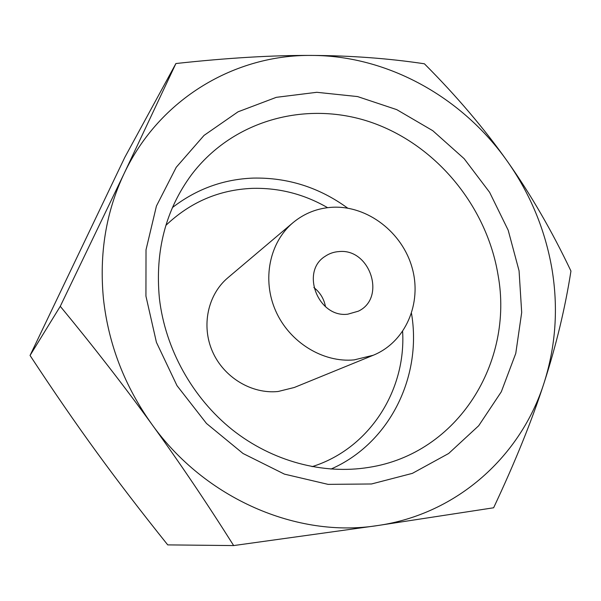 <?xml version="1.0" encoding="UTF-8"?>
<svg xmlns="http://www.w3.org/2000/svg" width="601" height="601" viewBox="0 0 601 601"><rect width="100%" height="100%" fill="white"/><g stroke="black" fill="none" stroke-linecap="round" stroke-linejoin="round"><path stroke-width="0.9" d="M233.661 545.573L377.33 525.597C297.57 538.248 205.151 499.055 151.783 424.186C124.625 386.12 108.526 344.396 103.47 299.013C99.12 253.72 105.994 211.92 124.091 173.606L60.273 306.315C93.703 346.822 124.204 386.105 151.783 424.186C179.376 462.274 206.669 502.737 233.661 545.573L167.732 544.889C140.934 511.451 117.157 480.432 96.393 451.824C75.591 423.269 53.481 391.146 30.05 355.461L124.775 157.417L175.905 63.533L124.091 173.606C159.588 98.279 235.464 54.481 311.649 55.427C388.156 55.547 462.717 97.662 507.544 161.579C484.353 128.719 456.64 96.122 424.404 63.789C388.531 58.395 350.946 55.608 311.649 55.427C272.531 55.217 227.283 57.921 175.905 63.533M551.898 268.602C558.427 307.554 555.842 345.567 544.16 382.634C556.256 345.132 565.188 307.937 570.95 271.043C551.906 230.927 530.773 194.439 507.544 161.579C530.33 194.07 545.115 229.747 551.898 268.602M159.408 298.457C154.923 251.113 165.621 209.877 191.501 174.741C233.969 118.697 308.869 100.021 372.988 122.957C437.235 146.005 486.893 206.977 498.079 275.16C513.968 361.9 458.338 453.612 368.849 467.383C323.203 474.828 272.403 461.47 232.324 429.768C192.41 397.877 165.222 348.843 159.408 298.457M145.938 296.135L146.02 249.813L156.418 206.075L176.228 167.296L204.032 135.413L238.049 111.809L276.31 97.332L316.802 92.299L357.565 96.573L396.765 109.645L432.773 130.695L464.137 158.672L489.612 192.312L508.191 230.221L519.069 270.826L521.691 312.482L515.771 353.411L501.309 391.784L478.689 425.748L448.647 453.492L412.384 473.363L371.516 483.978L328.071 484.368L284.408 474.121L243.037 453.5L206.481 423.457L177.002 385.654L156.425 342.337L145.938 296.135M347.799 314.188C318.267 318.094 300.147 271.675 325.066 256.372C329.25 253.494 333.916 251.894 339.047 251.571C370.178 248.205 386.496 298.156 358.294 311.198L347.799 314.188M332.856 207.232C317.824 207.991 304.527 213.145 292.965 222.708C269.481 242.383 261.796 279.713 275.739 311.025C289.562 342.375 323.03 362.906 354.184 359.886L373.281 355.244C405.652 342.074 422.21 303.227 412.151 267.881C402.354 232.452 367.789 205.647 332.856 207.232M373.281 355.244L294.317 387.48L278.098 391.499C251.721 394.233 223.82 377.473 212.499 351.577C201.08 325.727 207.841 294.573 227.847 277.79L292.965 222.708M325.494 306.713C324.014 298.862 320.138 292.469 313.865 287.526M377.33 525.597L493.624 507.777C515.282 461.718 532.133 420.001 544.16 382.634C521.187 455.498 457.744 514.163 377.33 525.597M60.273 306.315L30.05 355.461M172.442 207.555C196.444 189.052 223.384 179.226 253.261 178.091C287.826 177.43 319.311 187.452 347.709 208.156M165.868 225.39C190.254 202.176 218.959 189.833 251.992 188.376C278.811 187.64 304.008 194.07 327.575 207.668M411.512 313.444L411.715 314.736C421.767 377.255 389.44 443.5 330.941 469.088M402.625 331.519C406.096 390.515 369.375 448.782 312.084 466.661"/></g></svg>
